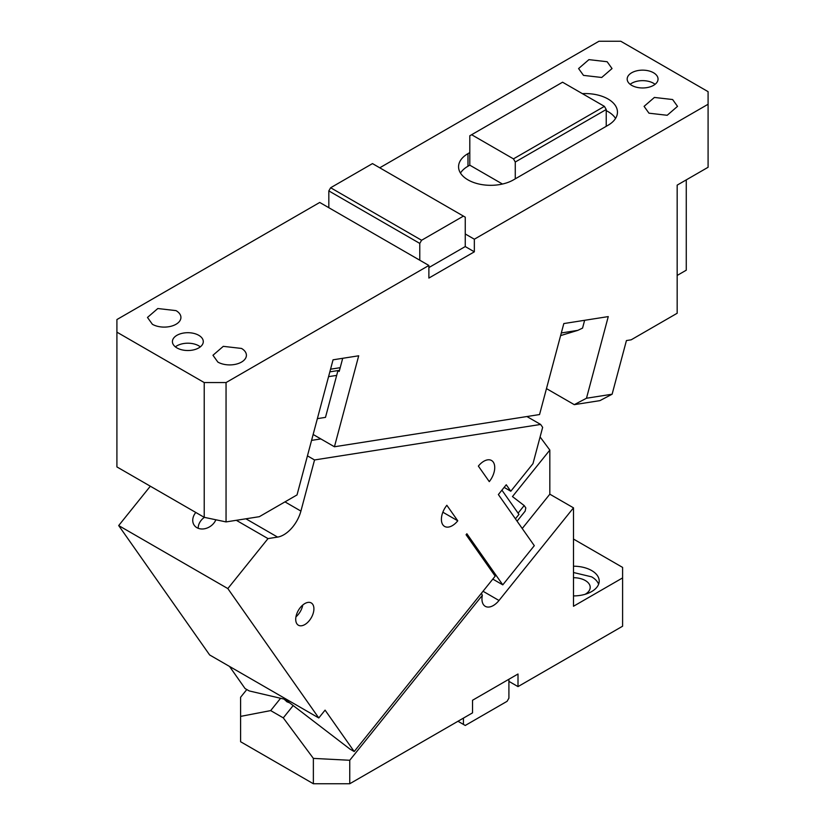 <?xml version="1.0" encoding="UTF-8"?>
<svg xmlns="http://www.w3.org/2000/svg" width="825" height="825" viewBox="0 0 825 825"><rect width="100%" height="100%" fill="white"/><g stroke="black" fill="none" stroke-linecap="round" stroke-linejoin="round"><path stroke-width="1.24" d="M200.32 346.861A15.438 8.91 0 0 0 198.763 345.809A15.438 8.91 0 0 0 175.385 346.861M198.763 335.311A15.438 8.91 0 0 0 181.943 333.372A15.438 8.91 0 0 0 172.415 341.612A15.438 8.91 0 0 0 176.932 347.913A15.438 8.91 0 0 0 193.762 349.841A15.438 8.91 0 0 0 203.29 341.612A15.438 8.91 0 0 0 198.763 335.311M655.081 84.305A15.438 8.91 0 0 0 653.524 83.263A15.438 8.91 0 0 0 630.135 84.305M653.524 72.755A15.438 8.91 0 0 0 636.704 70.826A15.438 8.91 0 0 0 627.175 79.056A15.438 8.91 0 0 0 631.692 85.357A15.438 8.91 0 0 0 648.512 87.295A15.438 8.91 0 0 0 658.041 79.056A15.438 8.91 0 0 0 653.524 72.755M517.089 160.968L606.231 109.508L606.231 126.318L515.274 178.829L515.274 162.02L517.089 160.968M515.274 162.02L513.459 158.874L604.405 106.363L606.231 109.508M513.459 158.874L471.622 134.722L562.567 82.211L604.405 106.363M471.622 134.722L469.796 135.764L469.796 152.573L467.981 153.625A32.154 18.562 0 0 0 458.566 166.753A32.154 18.562 0 0 0 467.981 179.881A32.154 18.562 0 0 0 513.459 179.881L515.274 178.829M502.466 184.037L469.796 165.175L469.796 152.573M615.553 118.439A32.154 18.562 0 0 0 608.046 111.612A32.154 18.562 0 0 0 606.231 110.643M582.388 93.648A32.154 18.562 0 0 1 608.046 99.01A32.154 18.562 0 0 1 617.461 112.138A32.154 18.562 0 0 1 608.046 125.266L606.231 126.318M546.47 388.606L574.272 404.652L586.482 398.238L612.119 394.216L626.433 340.56L631.166 339.817L677.17 313.252L677.17 185.13L708.087 167.279L708.087 91.657L620.782 41.25L598.95 41.25L379.758 167.795M204.218 517.327L204.218 382.563L226.05 382.563L428.876 265.464L428.876 278.066L474.344 251.821L465.248 246.562L465.248 217.161L372.477 163.597L330.639 187.749L328.824 190.905L328.824 207.704L319.729 202.455L116.913 319.553L116.913 466.919L204.218 517.327L226.05 521.916L259.328 516.687L297.031 494.918L333.052 359.813L358.7 355.792L334.434 446.768L313.149 434.476M474.344 251.821L474.344 239.209L465.248 233.96M686.266 179.881L686.266 270.198L677.17 275.447M469.796 165.175L467.981 166.227A32.154 18.562 0 0 0 460.474 173.054M607.138 61.731L612.037 68.558L601.714 77.478L583.492 75.384L578.593 68.558L588.916 59.637L607.138 61.731M672.623 99.536L677.521 106.363L667.198 115.283L648.976 113.19L644.077 106.363L654.4 97.443L672.623 99.536M586.482 398.238L608.262 316.594L563.815 323.565L539.55 414.552L334.434 446.768M612.119 394.216L599.919 400.63L574.272 404.652M428.876 267.568L465.248 246.562M317.367 418.646L325.483 417.378L337.92 370.714L339.199 371.446L342.705 358.298M561.309 332.96L577.799 330.361L582.563 328.103L584.636 320.296M463.433 216.109L421.596 240.261L330.639 187.749M421.596 240.261L419.781 243.416L328.824 190.905M337.92 370.714L339.457 370.477M577.799 330.361L560.608 335.6M474.344 239.209L708.087 104.259M226.05 382.563L226.05 521.916M419.781 243.416L419.781 260.215L328.824 207.704M428.876 265.464L419.781 260.215M204.218 382.563L116.913 332.155M176.024 310.623A16.717 9.652 180 0 1 180.922 317.45A16.717 9.652 180 0 1 170.6 326.37A16.717 9.652 180 0 1 152.377 324.277L147.479 317.45L157.802 308.529L176.024 310.623M241.508 348.439A16.717 9.652 180 0 1 246.407 355.266A16.717 9.652 180 0 1 236.084 364.176A16.717 9.652 180 0 1 217.862 362.082L212.963 355.266L223.286 346.345L241.508 348.439M204.373 517.357A12.86 10.147 -35.1 0 0 198.196 528.299M150.325 486.214L118.687 525.566L209.643 654.957L318.78 717.967L325.081 710.129L354.193 751.534L350.027 749.131L285.068 699.332L249.212 690.927L245.046 688.524L229.525 666.435M307.447 455.854L314.542 459.958L300.908 511.088A25.73 14.85 -60 0 1 292.906 526.711A25.73 14.85 -60 0 1 277.592 537.096L268.001 538.601L236.301 520.297M526.928 416.543L540.623 424.442L542.654 427.34L532.981 463.64L510.799 491.236L504.137 487.389M515.419 518.812L518.966 514.398L501.92 490.143M492.803 579.098L502.786 584.863L466.868 533.754L466.073 534.734L495.186 576.139L354.193 751.534M502.786 584.863L534.301 545.676L498.372 494.557L506.251 484.76L510.799 491.236M320.843 438.931L311.572 440.385M540.623 424.442L314.542 459.958M302.765 605.034A12.86 7.425 -60 0 1 301.878 608.2A12.86 7.425 -60 0 1 295.958 616.822M296.835 613.656A12.86 7.425 -60 0 1 311.242 602.941A12.86 7.425 -60 0 1 312.799 614.501A12.86 7.425 -60 0 1 298.382 625.216A12.86 7.425 -60 0 1 296.835 613.656M446.851 505.292A15.438 8.91 120 0 0 444.593 526.422A15.438 8.91 120 0 0 457.772 520.812L446.851 505.292M442.86 512.212L457.772 520.812M489.277 481.625A15.438 8.91 120 0 0 491.535 460.494A15.438 8.91 120 0 0 478.366 466.094L489.277 481.625M336.683 375.385L328.567 376.654M268.001 538.601L227.834 588.576L318.78 717.967M227.834 588.576L118.687 525.566M215.882 519.771A12.86 10.147 144.9 0 1 205.446 528.567A12.86 10.147 144.9 0 1 194.246 525.278A12.86 10.147 144.9 0 1 193.493 523.957A12.86 10.147 144.9 0 1 195.803 512.469M313.366 783.75L313.366 758.392L349.748 760.268L482.347 595.31A16.077 9.281 120 0 0 483.471 604.653A16.077 9.281 120 0 0 485.286 606.323A16.077 9.281 120 0 0 493.319 605.529A16.077 9.281 120 0 0 499.001 600.487L573.488 507.839L573.488 606.262L622.597 577.913L622.597 626.216L518.007 686.606L518.007 674.004L472.529 700.26L472.529 712.862L349.748 783.75L313.366 783.75L240.601 741.737L240.601 697.259L246.809 689.535M457.978 721.267L465.248 725.464L507.086 701.312L508.912 698.156L508.912 681.357L518.007 686.606M313.366 758.392L283.284 717.874L270.683 710.593L240.601 716.389M349.748 783.75L349.748 760.268M283.284 717.874L293.184 705.55M482.347 595.31L481.439 593.237M540.097 436.951L549.832 450.079L512.459 496.578L524.184 505.56L518.09 513.14M524.184 505.56L525.814 507.891L525.154 511.139L517.079 521.183M573.488 507.839L549.832 494.185L522.235 528.516M549.832 494.185L549.832 450.079M463.433 718.111L463.433 724.412M270.683 710.593L280.582 698.28M288.152 701.693A15.438 8.91 0 0 0 287.502 702.065M287.368 701.095L286.595 701.549M289.709 702.89L286.987 701.786L283.996 699.074M573.488 595.908A25.73 14.85 0 0 0 599.208 581.058A25.73 14.85 0 0 0 591.669 570.56A25.73 14.85 0 0 0 573.488 566.208M598.62 584.213A25.73 14.85 0 0 0 591.669 576.861L573.488 572.509M585.08 594.32A16.717 9.652 0 0 0 590.205 587.359A16.717 9.652 0 0 0 585.307 580.532A16.717 9.652 0 0 0 573.488 577.706M622.597 577.913L622.597 567.404L573.488 539.055M508.912 681.357L508.912 679.253M467.981 166.227L467.981 153.625M330.557 369.198L340.199 367.682M277.592 537.096L245.891 518.791M300.908 511.088L284.965 501.878M483.027 591.257L499.001 600.487M329.845 371.848L339.498 370.332"/></g></svg>
